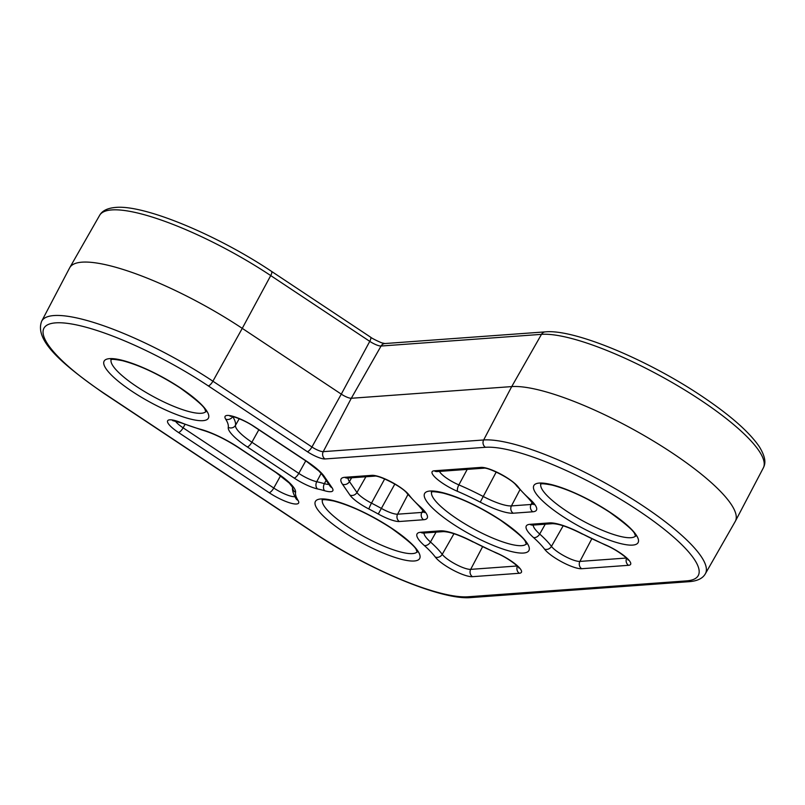 <?xml version="1.0" encoding="UTF-8"?>
<svg xmlns="http://www.w3.org/2000/svg" width="805" height="805" viewBox="0 0 805 805"><rect width="100%" height="100%" fill="white"/><g stroke="black" fill="none" stroke-linecap="round" stroke-linejoin="round"><path stroke-width="1.21" d="M208.243 385.867A128.005 30.097 -151.3 0 0 55.696 322.855A128.005 30.097 -151.3 0 0 104.278 393.444L315.56 533.765A128.005 30.097 -151.3 0 0 468.108 596.777L686.544 580.878A128.005 30.097 -151.3 0 0 637.963 510.3A128.005 30.097 -151.3 0 0 485.415 447.288L324.999 458.961A14.862 3.492 28.7 0 1 307.289 451.645L208.243 385.867A5.383 1.791 -56.4 0 0 212.902 381.208L242.255 328.36L341.29 394.138L369.767 341.36L270.732 275.582L242.255 328.36A134.465 31.616 -151.3 0 0 82.009 262.168A134.465 31.616 -151.3 0 0 69.763 267.642A134.465 31.616 -151.3 0 0 69.633 267.884L41.669 321.215A133.389 31.365 28.7 0 1 53.935 315.55A133.389 31.365 28.7 0 1 212.902 381.208L311.938 446.986L341.29 394.138A8.402 1.972 28.7 0 0 351.302 398.274L323.238 451.655L483.654 439.973L511.718 386.591L351.302 398.274L381.067 346.029A9.489 2.234 28.7 0 1 369.767 341.36A5.383 1.791 123.6 0 0 370.511 337.114C372.866 339.157 383.864 343.896 382.476 343.021L384.891 343.544M485.415 447.288A5.383 4.911 -94.2 0 1 483.654 439.973A133.389 31.365 28.7 0 1 642.611 505.631A133.389 31.365 28.7 0 1 705.371 573.744L735.237 521.449A134.465 31.616 -151.3 0 0 735.368 521.217A134.465 31.616 -151.3 0 0 671.964 452.782A134.465 31.616 -151.3 0 0 511.718 386.591L541.483 334.347L381.067 346.029A5.383 4.911 85.8 0 1 384.86 343.544L545.277 331.871A5.383 4.911 85.8 0 0 541.483 334.347A133.389 31.365 -151.3 0 1 700.441 400.005A133.389 31.365 -151.3 0 1 763.331 467.886L735.368 521.217M359.996 503.799A22.973 5.404 28.7 0 1 349.964 495.115L342.467 484.228A39.787 9.358 28.7 0 1 344.731 477.315L371.86 475.342A22.973 5.404 28.7 0 1 391.22 481.893A22.973 5.404 28.7 0 1 409.01 494.954A81.506 19.169 -151.3 0 0 420.029 506.546A39.787 9.358 28.7 0 1 423.601 519.738L399.361 521.509A22.973 5.404 28.7 0 1 378.28 514.023A81.506 19.169 -151.3 0 0 368.932 509.022A22.973 5.404 28.7 0 1 359.996 503.799M365.903 476.761L356.967 492.489A17.599 4.136 -151.3 0 0 364.645 499.13A17.599 4.136 -151.3 0 0 371.487 503.135A86.88 20.427 28.7 0 1 381.459 508.458A17.599 4.136 -151.3 0 0 397.6 514.194L421.84 512.433A34.404 8.09 -151.3 0 0 424.255 511.759M351.614 477.798L349.461 481.591L356.967 492.489A5.383 4.739 145.5 0 1 349.964 495.115M180.401 387.899A59.429 13.977 28.7 0 1 202.961 420.663A59.429 13.977 28.7 0 1 132.131 391.411A59.429 13.977 28.7 0 1 109.571 358.638A59.429 13.977 28.7 0 1 180.401 387.899M111.14 359.624A54.056 12.709 -151.3 0 0 136.82 386.672A54.056 12.709 -151.3 0 0 205.879 411.486M610.11 512.322A59.429 13.977 28.7 0 1 632.67 545.096A59.429 13.977 28.7 0 1 561.84 515.834A59.429 13.977 28.7 0 1 539.28 483.07A59.429 13.977 28.7 0 1 610.11 512.322M540.849 484.047A54.056 12.709 -151.3 0 0 566.539 511.095A54.056 12.709 -151.3 0 0 635.588 535.919M500.901 520.272A59.429 13.977 28.7 0 1 523.451 553.045A59.429 13.977 28.7 0 1 452.621 523.793A59.429 13.977 28.7 0 1 430.071 491.02A59.429 13.977 28.7 0 1 500.901 520.272M431.631 492.006A54.056 12.709 -151.3 0 0 457.321 519.044A54.056 12.709 -151.3 0 0 526.369 543.868M391.683 528.231A59.429 13.977 28.7 0 1 414.233 560.994A59.429 13.977 28.7 0 1 343.403 531.743A59.429 13.977 28.7 0 1 320.853 498.969A59.429 13.977 28.7 0 1 391.683 528.231M322.413 499.955A54.056 12.709 -151.3 0 0 348.102 526.993A54.056 12.709 -151.3 0 0 417.151 551.817M442.941 483.463A22.973 5.404 28.7 0 1 434.217 470.794A5.383 4.911 85.8 0 0 437.115 471.579L483.976 468.168A5.383 4.911 -94.2 0 1 481.078 467.383A22.973 5.404 28.7 0 1 500.428 473.944A22.973 5.404 28.7 0 1 518.219 487.005A81.506 19.169 -151.3 0 0 529.247 498.587A39.787 9.358 28.7 0 1 532.819 511.789L513.198 513.218A39.787 9.358 28.7 0 1 480.243 502.159A81.506 19.169 -151.3 0 0 457.653 491.412A22.973 5.404 28.7 0 1 442.941 483.463M439.46 471.408A17.599 4.136 -151.3 0 0 447.59 478.804A17.599 4.136 -151.3 0 0 458.86 484.892A86.88 20.427 28.7 0 1 482.94 496.343A34.404 8.09 -151.3 0 0 511.437 505.902L531.058 504.473A34.404 8.09 -151.3 0 0 533.474 503.809M445.064 565.372A22.973 5.404 28.7 0 1 435.294 557.06A81.506 19.169 -151.3 0 0 424.265 545.478A39.787 9.358 28.7 0 1 420.703 532.276L440.325 530.847A39.787 9.358 28.7 0 1 473.28 541.906A81.506 19.169 -151.3 0 0 495.87 552.653A22.973 5.404 28.7 0 1 517.041 565.462A22.973 5.404 28.7 0 1 519.306 573.271L472.444 576.682A22.973 5.404 28.7 0 1 445.064 565.372M436.028 532.155L430.474 541.986A86.88 20.427 28.7 0 1 442.237 554.343A17.599 4.136 -151.3 0 0 449.713 560.703A17.599 4.136 -151.3 0 0 470.684 569.366L517.142 565.985M453.95 533.735L442.237 554.343A5.383 4.649 143.2 0 1 435.294 557.06M554.283 557.422A22.973 5.404 28.7 0 1 544.512 549.111A81.506 19.169 -151.3 0 0 533.484 537.519A39.787 9.358 28.7 0 1 529.921 524.327L549.543 522.898A39.787 9.358 28.7 0 1 582.488 533.957A81.506 19.169 -151.3 0 0 605.078 544.693A22.973 5.404 28.7 0 1 626.25 557.513A22.973 5.404 28.7 0 1 628.514 565.311L581.663 568.722A22.973 5.404 28.7 0 1 554.283 557.422M545.247 524.196L539.692 534.037A86.88 20.427 28.7 0 1 551.455 546.384A17.599 4.136 -151.3 0 0 558.932 552.753A17.599 4.136 -151.3 0 0 579.902 561.417L626.36 558.036M563.168 525.786L551.455 546.384A5.383 4.649 143.2 0 1 544.512 549.111M591.786 538.817L579.902 561.417A5.383 4.911 85.8 0 0 581.663 568.722M482.567 546.766L470.684 569.366A5.383 4.911 85.8 0 0 472.444 576.682M384.669 478.955L371.487 503.135A5.383 0.564 -62.8 0 0 368.932 509.022M467.212 469.385L458.86 484.892A5.383 2.023 -66.9 0 0 457.653 491.412M298.041 500.368A22.973 5.404 28.7 0 1 291.239 503.276A22.973 5.404 28.7 0 1 269.122 492.7L178.469 432.486A22.973 5.404 28.7 0 1 167.52 421.106A22.973 5.404 28.7 0 1 180.863 422.545A81.506 19.169 -151.3 0 0 200.737 429.337A39.787 9.358 28.7 0 1 238.602 447.53L276.558 472.736A39.787 9.358 28.7 0 1 295.546 492.308A81.506 19.169 -151.3 0 0 298.041 500.368A5.383 4.82 148 0 1 295.988 498.627L296.049 498.728M332.032 487.709A22.973 5.404 28.7 0 1 324.737 490.768A81.506 19.169 -151.3 0 0 317.562 488.937A22.973 5.404 28.7 0 1 294.147 478.049L247.246 446.896A39.787 9.358 28.7 0 1 228.258 427.334A81.506 19.169 -151.3 0 0 225.672 419.123A22.973 5.404 28.7 0 1 232.363 416.155A22.973 5.404 28.7 0 1 254.471 426.69L306.735 461.295A39.787 9.358 28.7 0 1 324.254 476.419L332.032 487.709A5.383 4.739 145.5 0 1 330.11 486.18L322.342 474.89A5.383 4.739 145.5 0 0 324.254 476.419M434.217 470.794L481.078 467.383M99.629 215.348C102.154 210.769 107.468 208.133 115.558 207.438C144.216 204.48 217.33 235.05 271.476 271.335A5.383 1.791 123.6 0 1 270.732 275.582A133.389 31.365 -151.3 0 0 111.764 209.924A133.389 31.365 -151.3 0 0 99.629 215.348L69.763 267.642M307.289 451.645A5.383 1.791 -56.4 0 0 311.938 446.986A9.489 2.234 -151.3 0 0 323.238 451.655A5.383 4.911 -94.2 0 0 324.999 458.961M532.276 502.169L531.058 504.473A5.383 4.911 85.8 0 0 532.819 511.789M519.889 489.843L511.437 505.902A5.383 4.911 -94.2 0 0 513.198 513.218M496.212 472.022L480.243 502.159M305.759 460.852L298.796 473.39A17.599 4.136 -151.3 0 0 316.737 481.722A86.88 20.427 28.7 0 1 324.375 483.674A17.599 4.136 -151.3 0 0 328.883 484.399M258.828 429.769L251.895 442.237L298.796 473.39A5.383 1.791 123.6 0 1 294.147 478.049M239.236 418.731L235.483 425.312A34.404 8.09 -151.3 0 0 251.895 442.237A5.383 1.791 123.6 0 1 247.246 446.896M232.726 416.577A86.88 20.427 28.7 0 1 235.483 425.312A5.383 5.212 -170.1 0 1 228.258 427.334M326.126 480.384L324.375 483.674A5.383 3.612 -74 0 0 324.737 490.768M321.155 473.37L316.737 481.722A5.383 4.075 102.4 0 0 317.562 488.937M280.583 475.755L273.77 488.031A17.599 4.136 -151.3 0 0 294.861 496.685M185.039 424.376L183.117 427.827L273.77 488.031A5.383 1.791 -56.4 0 1 269.122 492.7M175.289 420.965A17.599 4.136 -151.3 0 0 183.117 427.827A5.383 1.791 123.6 0 1 178.469 432.486M348.032 478.059A34.404 8.09 -151.3 0 0 349.461 481.591A5.383 4.739 145.5 0 1 342.467 484.228M423.058 510.118L421.84 512.433A5.383 4.911 -94.2 0 0 423.601 519.738M407.934 494.542L397.6 514.194A5.383 4.911 -94.2 0 0 399.361 521.509M394.822 484.077L378.28 514.023M423.994 533.031A34.404 8.09 -151.3 0 0 430.474 541.986A5.383 3.673 131.7 0 1 424.265 545.478M533.212 525.071A34.404 8.09 -151.3 0 0 539.692 534.037A5.383 3.673 131.7 0 1 533.484 537.519M549.543 522.898A5.383 4.911 85.8 0 0 552.441 523.673L532.819 525.102A5.383 4.911 -94.2 0 1 529.921 524.327M582.488 533.957L605.481 545.055C617.687 549.976 629.128 559.777 628.091 560.079L627.92 559.073M628.514 565.311A5.383 4.911 -94.2 0 1 626.622 558.288M440.325 530.847A5.383 4.911 85.8 0 0 443.223 531.622L423.601 533.051A5.383 4.911 -94.2 0 1 420.703 532.276M473.28 541.906L496.272 553.015C508.468 557.925 519.909 567.736 518.873 568.028L518.702 567.032M519.306 573.271A5.383 4.911 -94.2 0 1 517.404 566.237M276.558 472.736A5.383 1.791 123.6 0 1 276.095 472.636L238.139 447.429A5.383 1.791 -56.4 0 0 238.602 447.53M295.546 492.308A5.383 5.212 -170.1 0 1 292.688 487.397M238.139 447.429C225.159 439.047 213.053 433.211 201.834 429.94A5.383 3.723 -74.7 0 1 200.737 429.337M201.834 429.94L181.377 422.947A5.383 2.395 -68.2 0 1 180.863 422.545M232.715 416.567A5.383 4.81 147.7 0 1 225.672 419.123M254.471 426.69A5.383 1.761 123.5 0 1 254.018 426.59C246.209 421.035 232.947 415.823 230.059 416.215L230.995 415.823M306.735 461.295A5.383 1.761 123.5 0 1 306.272 461.195L254.018 426.59M533.906 504.675L528.181 498.023A5.383 3.673 -48.3 0 0 529.247 498.587M528.181 498.023L516.428 485.646A5.383 4.649 -36.8 0 0 518.219 487.005M468.108 596.777A5.383 4.911 -94.2 0 0 471.006 597.562L689.442 581.653A5.383 4.911 -94.2 0 1 686.544 580.878M471.006 597.562C442.348 600.52 369.243 569.95 315.097 533.665A5.383 1.791 -56.4 0 0 315.56 533.765M315.097 533.665L103.815 393.333A5.383 1.791 -56.4 0 0 104.278 393.444M420.029 506.546A5.383 3.673 131.7 0 1 418.962 505.973L407.209 493.596A5.383 4.649 -36.8 0 0 409.01 494.954M407.209 493.596C403.104 487.055 378.571 475.02 374.758 476.117A5.383 4.911 -94.2 0 1 371.86 475.342M374.758 476.117L347.639 478.09A5.383 4.911 -94.2 0 1 344.731 477.315M110.798 359.744C111.925 360.137 108.494 358.074 122.41 360.68C139.788 365.259 158.967 374.295 179.938 387.789C196.35 399.662 204.732 407.008 205.094 409.846L205.959 411.838M540.517 484.167C541.644 484.57 538.203 482.497 552.119 485.103C569.497 489.682 588.676 498.718 609.647 512.222C626.059 524.085 634.451 531.441 634.803 534.268L635.668 536.261M431.299 492.117C432.426 492.519 428.995 490.456 442.901 493.052C460.279 497.631 479.458 506.667 500.428 520.171C516.84 532.035 525.232 539.39 525.585 542.218L526.45 544.21M322.081 500.066C323.208 500.469 319.776 498.406 333.683 501.002C351.071 505.58 370.24 514.626 391.21 528.12C407.632 539.994 416.014 547.34 416.376 550.167L417.242 552.17M271.476 271.335L370.511 337.114M545.277 331.871C573.935 328.913 647.039 359.473 701.185 395.758C729.823 414.877 749.203 431.872 759.336 446.735C766.823 459.051 765.132 464.284 763.331 467.886M552.441 523.673C558.932 523.743 568.954 527.225 582.508 534.138M443.223 531.622C449.723 531.692 459.746 535.174 473.29 542.087M276.095 472.636L289.357 483.121L292.748 487.558M292.758 486.794C291.903 489.289 292.98 493.234 295.988 498.627M181.377 422.947L172.622 420.602L173.558 420.21M306.272 461.195L318.911 471.016L322.342 474.89M516.428 485.646C512.312 479.106 487.79 467.071 483.976 468.168M689.442 581.653C697.543 580.969 702.846 578.332 705.371 573.744M41.669 321.215C34.273 340.334 61.874 364.051 103.815 393.333M418.962 505.973L424.688 512.634"/></g></svg>
